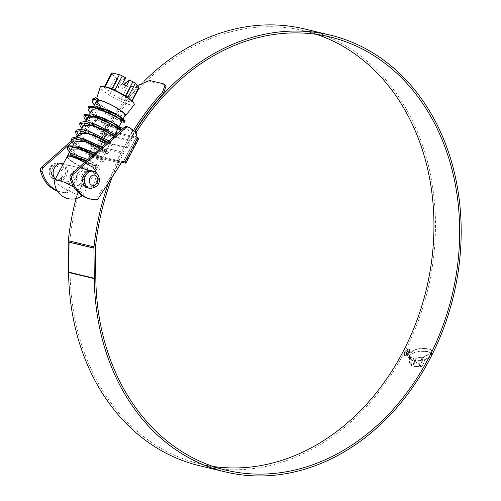 <?xml version="1.0" encoding="UTF-8"?>
<svg xmlns="http://www.w3.org/2000/svg" width="501" height="501" viewBox="0 0 501 501"><rect width="100%" height="100%" fill="white"/><g stroke="black" fill="none" stroke-linecap="round" stroke-linejoin="round"><path stroke-width="0.38" stroke-dasharray="2.5 1.88" d="M84.794 162.218A15.963 2.862 27.8 0 1 90.687 165.881A15.963 2.862 27.8 0 1 95.597 171.117A15.963 2.862 27.8 0 1 86.798 169.357A15.963 2.862 27.8 0 1 72.263 161.466A15.963 2.862 27.8 0 1 67.303 156.393M86.097 161.065L91.721 163.921L97.213 168.054L89.122 164.935L75.369 155.579L71.142 149.054M70.654 154.427L69.927 155.961L70.654 154.427C77.179 155.272 84.475 157.928 92.528 162.387L98.021 166.52L89.929 163.401L76.177 154.045L71.818 148.434M93.299 154.709L95.86 156.068L101.352 160.201L94.025 157.496L80.824 148.86M94.695 153.481L102.16 158.673L97.388 157.233L87.249 151.427M79.509 147.732L75.282 141.201M82.978 148.402L80.317 146.192L75.958 140.581M83.103 139.384L79.421 133.354M91.389 143.574L84.456 138.345L80.097 132.734M81.475 130.999L91.877 132.915L104.947 138.84L110.439 142.973L106.513 141.908L97.795 137.18M107.346 142.309L109.631 144.501L101.54 141.388L87.788 132.032L83.561 125.501M95.528 135.727L88.596 130.492L84.237 124.881M85.615 123.152L96.017 125.062L109.086 130.986L114.579 135.12L112.925 134.932M93.236 125.306L91.927 124.179L87.7 117.654M111.291 134.324L92.735 122.645L88.376 117.034M95.522 115.837L91.833 109.8M103.801 120.027L96.875 114.792L92.647 108.266L93.894 107.452M101.515 109.606L100.2 108.479L95.973 101.954M100.4 148.44L105.492 152.354L98.86 150.006L86.304 142.084M84.963 141.006L83.648 139.879M100.807 146.687L106.3 150.82L102.373 149.761L93.656 145.033M110.439 142.973L113.771 136.654L107.133 134.306L94.576 126.384M117.904 128.801L111.272 126.459L98.716 118.53M119.144 126.459L118.712 127.273L117.065 127.085M115.43 126.477L106.074 121.48M122.044 120.954L115.412 118.605L102.855 110.683M119.57 118.624L110.214 113.633M107.94 112.174L101.014 106.945C97.964 104.233 96.511 102.179 96.655 100.789A15.963 2.862 -152.2 0 0 101.628 105.774A15.963 2.862 -152.2 0 0 116.163 113.664A15.963 2.862 -152.2 0 0 124.962 115.424M134.149 104.79A19.138 3.432 27.8 0 1 123.409 102.473A19.138 3.432 27.8 0 1 106.237 93.123A19.138 3.432 27.8 0 1 100.306 86.949M117.748 79.233A3.507 0.633 27.8 0 1 115.374 77.574L107.972 91.62L110.339 93.28L117.748 79.233L121.06 81.049L125.607 77.78M120.954 99.098L123.897 100.344L131.3 86.304A3.507 0.633 27.8 0 1 128.362 85.051L120.954 99.098L110.339 93.28M139.046 87.957A3.507 0.633 27.8 0 1 138.314 87.982L130.905 102.029L123.897 100.344M130.905 102.029L131.788 101.027M132.026 101.271L131.581 102.116L129.496 98.741M124.561 116.188A16.665 2.987 27.8 0 1 101.221 105.68A16.665 2.987 27.8 0 1 96.035 100.457L96.693 98.309M96.655 100.789L96.035 100.457L98.584 99.06M105.066 86.83L104.365 87.487L111.773 73.44L115.374 77.574M111.773 73.44A3.507 0.633 27.8 0 1 111.604 73.052M104.934 87.074L107.928 87.368M104.408 86.704L104.139 87.212L107.972 91.62M131.3 86.304L138.314 87.982M125.043 83.235L128.362 85.051M122.388 83.886L117.841 87.155L121.06 81.049M117.841 87.155L121.824 89.341L124.185 84.869M126.371 86.066L121.824 89.341M70.603 154.396L70.798 153.212M87.8 159.569L97.263 164.86L100.306 167.848L96.605 167.184L88.088 163.138L70.353 150.55M94.958 153.243L102.242 157.602L104.446 159.994L97.3 157.884L83.009 149.667M79.978 147.494L74.492 142.704M72.038 138.871L72.182 137.969M102.035 147L108.579 152.147L102.254 150.406L89.028 143.067M87.143 141.814L78.626 134.85M76.177 131.018L76.315 130.116M108.993 140.856L112.719 144.294L109.024 143.637L100.507 139.591L82.765 127.004M115.731 134.907L116.858 136.447L114.297 136.172M113.232 135.809L97.307 127.367M95.422 126.114L86.905 119.15M120.998 128.594L118.931 128.469M117.372 127.962L101.446 119.514M96.536 116.094L90.161 110.308L88.733 106.569M121.511 120.108L105.586 111.667M103.701 110.414L95.09 103.356L92.873 98.716M86.397 160.808L98.302 167.779L99.499 169.376L95.848 168.731L80.285 160.514L69.545 152.085M93.568 154.471L102.442 159.925L103.638 161.529L99.987 160.884L84.419 152.661L73.685 144.232M100.663 148.208L106.581 152.079L107.778 153.675L104.127 153.03L88.558 144.808L77.824 136.385M107.646 142.04L110.721 144.225L111.917 145.829L108.266 145.184L92.698 136.961L81.957 128.532M114.447 136.04L116.05 137.975L112.406 137.33L96.837 129.108L86.097 120.685M117.397 129.778L100.977 121.261L90.236 112.831M121.53 121.925L105.116 113.408L94.376 104.985M55.31 179.082A8.768 7.058 103.5 0 0 56.269 179.909A8.768 7.058 103.5 0 0 58.248 180.805A8.768 7.058 103.5 0 0 66.765 175.206A8.768 7.058 103.5 0 0 64.316 164.647A8.768 7.058 103.5 0 0 63.239 164.046M62.7 164.259A8.768 7.058 -76.5 0 1 65.149 174.818A8.768 7.058 -76.5 0 1 56.632 180.416A8.768 7.058 -76.5 0 1 54.653 179.521A8.768 7.058 -76.5 0 1 52.204 168.962A8.768 7.058 -76.5 0 1 60.721 163.364A8.768 7.058 -76.5 0 1 61.517 163.614M86.191 187.499A8.768 7.058 -76.5 0 1 84.206 186.604A8.768 7.058 -76.5 0 1 81.763 176.045A8.768 7.058 -76.5 0 1 90.274 170.446A8.768 7.058 -76.5 0 1 92.253 171.342A8.768 7.058 -76.5 0 1 94.702 181.907A8.768 7.058 -76.5 0 1 86.191 187.499L87.807 187.888A8.768 7.058 103.5 0 0 96.324 182.295A8.768 7.058 103.5 0 0 93.875 171.73A8.768 7.058 103.5 0 0 91.896 170.835L63.276 163.971M118.8 162.662L123.628 153.5L121.261 151.841L116.432 161.003L118.8 162.662L90.863 155.968L95.691 146.806L93.324 145.146L88.489 154.308L90.863 155.968M126.722 126.609A3.507 2.824 -76.5 0 1 127.511 126.966L132.527 130.473L127.699 139.629L130.066 141.288L134.894 132.132L135.439 132.514A3.507 2.824 103.5 0 0 136.203 137.224L123.327 161.648M123.309 161.635A3.507 2.824 103.5 0 0 122.532 161.291A3.507 2.824 103.5 0 0 119.344 163.044L96.825 197.926A3.507 2.824 -76.5 0 1 94.307 199.436A35.289 28.4 -76.5 0 1 89.36 198.803M120.428 127.573L104.59 123.778L99.762 132.934L102.129 134.594L106.957 125.438L107.502 125.82A3.507 2.824 -76.5 0 0 108.266 130.529L137.819 137.612M104.59 123.778L99.574 120.271A3.507 2.824 103.5 0 0 98.785 119.914A3.507 2.824 103.5 0 0 96.436 120.584L77.198 137.568M75.995 138.627L71.994 142.165M57.039 190.58A35.289 28.4 103.5 0 0 61.423 192.108A35.289 28.4 103.5 0 0 66.37 192.741A3.507 2.824 103.5 0 0 68.888 191.232L91.407 156.343A3.507 2.824 -76.5 0 1 94.595 154.596A3.507 2.824 -76.5 0 1 95.384 154.953L93.768 154.565A3.507 2.824 103.5 0 0 92.973 154.208A3.507 2.824 103.5 0 0 89.785 155.955L67.266 190.843A3.507 2.824 -76.5 0 1 64.748 192.353A35.289 28.4 -76.5 0 1 59.801 191.72A35.289 28.4 -76.5 0 1 57.277 190.962M135.439 132.514L137.061 132.903M134.894 132.132L106.957 125.438M77.223 135.727L94.814 120.196A3.507 2.824 -76.5 0 1 97.163 119.526A3.507 2.824 -76.5 0 1 97.958 119.883L105.886 125.432L107.502 125.82M132.527 130.473L123.271 128.256M119.344 163.044L120.966 163.432M105.886 125.432A3.507 2.824 103.5 0 0 106.644 130.141A3.156 0.564 -152.2 0 0 110.602 132.07L138.132 138.671A3.156 0.564 -152.2 0 0 138.79 138.652M123.033 161.685L95.384 154.953L108.266 130.529L106.644 130.141L93.768 154.565A3.156 0.564 27.8 0 0 97.72 156.494L121.881 162.28M71.349 140.913L72.407 139.979M74.104 138.483L75.795 136.986M89.785 155.955L91.407 156.343M127.699 139.629L99.762 132.934M130.066 141.288L102.129 134.594M123.628 153.5L95.691 146.806M121.261 151.841L93.324 145.146M116.432 161.003L88.489 154.308M213.1 466.462A222.763 179.302 -76.5 0 1 200.106 463.976A222.763 179.302 -76.5 0 1 149.812 441.199A222.763 179.302 -76.5 0 1 70.109 272.25L69.752 241.783A7.014 5.649 -76.5 0 1 69.796 240.799A224.974 181.08 -76.5 0 1 137.643 87.512C142.121 83.247 146.43 81.369 150.569 81.876L164.134 85.126L166.013 86.335M144.156 81.187A224.623 180.798 -76.5 0 0 100.263 141.132L101.515 142.015L127.229 148.177A222.763 179.302 -76.5 0 1 136.285 132.358M101.515 142.015A222.763 179.302 -76.5 0 1 303.938 30.718A222.763 179.302 -76.5 0 1 316.651 34.387M304.37 28.908A224.623 180.798 -76.5 0 1 355.084 51.872A224.623 180.798 -76.5 0 1 417.759 322.4A224.623 180.798 -76.5 0 1 199.674 465.78M431.63 352.122L430.76 352.98L427.992 351.727L420.909 351.27L415.373 352.391L412.642 353.543L409.987 355.391L410 354.339L410.676 353.03L412.467 351.401L415.548 349.83L419.306 348.828L424.748 348.458L430.159 349.335L431.737 350.406L431.925 351.514L431.392 351.959L431.925 351.514M409.755 356.048L408.716 358.791L408.528 358.246L409.574 354.67L409.755 356.048L409.511 355.234M409.975 356.292L408.916 359.267L409.292 359.467L410.306 356.631L409.737 356.123L408.916 359.267M410.576 356.931L409.567 359.762L409.975 359.956L410.995 357.163L410.338 356.768L409.567 359.762M412.123 363.382L411.34 365.755L412.83 366.143L415.667 358.052L414.077 357.933L413.087 360.651L411.672 360.332L412.636 357.689L411.296 357.338L408.973 364.039L409.192 364.997L408.879 364.791L409.968 365.304L410.732 363L412.123 363.382L410.732 363M414.277 366.413L419.074 366.745L420.051 363.883L416.143 363.964L417.258 360.945L421.303 360.444L422.5 357.15L417.521 358.021L415.868 359.824L413.995 365.16L414.277 366.413M420.151 366.701L423.708 356.85L430.246 354.019L432.363 352.059L431.048 355.86L429.144 357.676L424.898 359.649L422.769 365.473L421.635 366.575L419.913 366.538L421.404 366.413L422.531 365.304L424.898 359.649M405.052 355.879L405.271 355.91C406.743 356.054 408.09 355.115 409.311 353.092C410.238 350.988 410.062 349.673 408.785 349.147C407.326 349.009 405.992 349.967 404.783 352.003C403.844 354.101 404.006 355.403 405.271 355.91L405.509 356.079C404.244 355.566 404.082 354.263 405.021 352.172C406.223 350.136 407.557 349.184 409.023 349.31C410.294 349.836 410.469 351.151 409.542 353.255C408.328 355.278 406.981 356.224 405.509 356.079L405.052 355.885M409.023 349.31L409.486 349.523L409.023 349.31M100.263 141.132L125.97 147.294A224.623 180.798 -76.5 0 1 135.026 131.475M108.56 182.64A226.834 182.577 -76.5 0 1 133.523 130.429M76.033 198.59A226.834 182.577 -76.5 0 1 136.754 86.128L137.643 87.512M112.28 176.878A224.974 181.08 -76.5 0 1 134.788 131.312M125.97 147.294L127.229 148.177M405.115 352.084L408.534 349.648L409.16 349.98L408.772 349.811L405.347 352.247C404.551 354.038 404.689 355.146 405.766 355.585L409.217 353.174C410.012 351.376 409.862 350.255 408.772 349.811L408.534 349.648C409.624 350.086 409.774 351.207 408.985 353.011L405.528 355.422L405.14 355.247L405.528 355.422C404.451 354.99 404.313 353.875 405.115 352.084L405.347 352.247M424.666 359.48L428.906 357.514L430.81 355.691L432.125 351.89L430.008 353.856L423.477 356.687L419.913 366.538M413.757 364.997L415.636 359.662L417.289 357.852L422.262 356.981L421.065 360.282L417.02 360.783L415.905 363.801L419.813 363.713L418.836 366.582L414.039 366.244L413.995 365.16M410.494 362.83L409.73 365.135L408.954 364.828L408.735 363.876L411.064 357.169L412.398 357.526L411.434 360.169L412.849 360.488L413.839 357.77L415.429 357.889L412.592 365.974L411.102 365.586L411.885 363.212M410.338 356.768L410.757 357L409.737 359.787L409.336 359.599M409.737 356.123L410.068 356.462L409.06 359.298L408.678 359.104M409.273 355.071L408.29 358.083L408.484 358.628L409.517 355.879M431.687 351.351L431.499 350.243L429.927 349.166L424.51 348.289L419.068 348.665L415.31 349.66L412.229 351.239L410.438 352.867L409.762 354.169L409.749 355.222L412.404 353.374L415.135 352.222L420.671 351.107L427.754 351.564L430.522 352.81L431.392 351.959M408.058 353.637L406.004 354.576L407.82 353.474L406.167 353.875L406.593 354.119L407.82 353.474M406.524 352.466L406.593 354.119L406.286 352.297L407.814 351.057L408.221 351.295L406.286 352.297M408.234 352.472L408.09 350.562L405.898 352.222L406.035 354.526L406.136 352.385L408.572 350.838L408.09 350.562L408.616 352.566L407.996 352.309M54.647 180.435A15.963 2.862 -152.2 0 0 59.619 185.451A15.963 2.862 -152.2 0 0 73.634 193.123A15.963 2.862 -152.2 0 0 82.803 195.277A15.963 2.862 -152.2 0 0 82.947 195.102A15.963 2.862 -152.2 0 0 78.043 189.866A15.963 2.862 -152.2 0 0 73.973 187.255M80.26 185.658L76.747 180.936L76.334 174.749L80.36 170.196L86.197 169.47L88.308 170.396L89.284 180.598L82.114 186.522L80.26 185.658M67.197 156.537A15.963 2.862 -152.2 0 0 72.106 161.773A15.963 2.862 -152.2 0 0 86.642 169.657A15.963 2.862 -152.2 0 0 95.434 171.423A15.963 2.862 -152.2 0 0 90.524 166.188A15.963 2.862 -152.2 0 0 84.519 162.462M69.883 165.981L68.036 165.117L60.871 171.029L61.836 181.243L63.946 182.17L69.789 181.437L73.81 176.897L73.397 170.691L69.883 165.981M127.511 126.966L129.133 127.354M97.958 119.883L99.574 120.271M94.307 199.436L95.929 199.824M98.44 198.315L96.825 197.926M110.602 132.07L97.72 156.494M138.132 138.671L125.256 163.094M136.234 137.343L123.39 161.698M108.704 130.742L95.829 155.166M96.436 120.584L94.814 120.196M64.748 192.353L66.37 192.741M68.888 191.232L67.266 190.843M163.245 83.748L164.134 85.126M150.569 81.876L149.68 80.498M69.796 240.799L95.509 246.955M69.752 241.783L95.459 247.945M70.109 272.25L95.823 278.412M93.568 171.236A8.768 7.058 -76.5 0 1 95.547 172.131A8.768 7.058 -76.5 0 1 97.996 182.69A8.768 7.058 -76.5 0 1 89.479 188.288M52.567 175.582A5.261 4.233 -76.5 0 1 51.428 168.518A5.261 4.233 -76.5 0 1 57.396 166.426A5.261 4.233 -76.5 0 1 58.536 173.49A5.261 4.233 -76.5 0 1 52.567 175.582M61.028 163.858A8.768 7.058 103.5 0 0 59.049 162.963A8.768 7.058 103.5 0 0 50.532 168.561A8.768 7.058 103.5 0 0 52.981 179.12A8.768 7.058 103.5 0 0 54.96 180.016A8.768 7.058 103.5 0 0 63.477 174.423A8.768 7.058 103.5 0 0 61.028 163.858M76.59 138.714L77.398 137.186M80.73 130.867L81.538 129.333M84.869 123.014L85.677 121.486M89.009 115.167L89.817 113.633M92.647 108.266L93.956 105.786M95.597 171.117L97.213 168.054M98.021 166.52L101.352 160.201M102.16 158.673L105.492 152.354M106.3 150.82L109.631 144.501M114.579 135.12L115.005 134.312M100.306 167.848L99.499 169.376M104.446 159.994L103.638 161.529M108.585 152.147L107.778 153.675M112.725 144.294L111.917 145.829M116.858 136.447L116.05 137.975M56.632 180.416L58.248 180.805M90.274 170.446L91.896 170.835M136.31 137.343L123.434 161.76M59.801 191.72L61.423 192.108M60.721 163.364L59.049 162.963C47.338 162.562 47.276 175.125 52.58 178.945L54.96 180.016L87.807 187.888M92.973 154.208L94.595 154.596M122.532 161.291L124.154 161.679M98.785 119.914L97.163 119.526M200.106 463.976L225.813 470.132M303.938 30.718L329.645 36.88M63.946 182.17L82.114 186.529M68.036 165.117L86.197 169.47M82.202 195.741A17.366 17.366 0 0 0 82.803 195.277M82.947 195.102L95.434 171.423"/><path stroke-width="0.75" d="M67.303 156.393A15.963 2.862 27.8 0 1 67.359 156.231A15.963 2.862 27.8 0 1 69.927 155.961A15.963 2.862 27.8 0 1 84.794 162.218M87.8 159.569L70.798 153.212L69.927 155.961L86.097 161.065M67.359 156.231L71.142 149.054L79.246 149.047L93.299 154.709M71.818 148.434L71.95 147.519L80.354 147.595L94.695 153.481M71.95 147.519L75.282 141.201L84.788 141.601L100.4 148.44M75.958 140.581L76.089 139.666L85.596 140.067L100.807 146.687M83.648 139.879L83.103 139.384M77.398 137.186L79.421 133.354L88.934 133.748L104.139 140.368L107.346 142.309M80.097 132.734L80.229 131.819L81.475 130.999M81.538 129.333L83.561 125.501L93.067 125.901L108.279 132.521L113.777 136.623M84.237 124.881L84.368 123.966L85.615 123.152M85.677 121.486L87.7 117.654L97.213 118.048L112.418 124.668L117.904 128.801L115.005 134.312M88.376 117.034L88.508 116.119L98.021 116.514L113.226 123.14L118.712 127.273M98.716 118.53L95.522 115.837M89.817 113.633L91.833 109.8L101.346 110.201L116.558 116.821L122.044 120.954L119.144 126.459M93.894 107.452L104.296 109.362L117.366 115.286L122.851 119.42L119.57 118.624M122.851 119.42L124.962 115.424A15.963 2.862 -152.2 0 0 120.052 110.189A15.963 2.862 -152.2 0 0 99.254 100.263L98.897 101.014L94.507 99.236L95.234 97.708L98.584 99.06L98.421 99.868A16.665 2.987 27.8 0 1 120.453 110.289A16.665 2.987 27.8 0 1 125.526 115.837A16.665 2.987 27.8 0 1 124.561 116.188M93.956 105.786L95.973 101.954L98.897 101.014M80.824 148.86L79.509 147.732M87.249 151.427L82.978 148.402M86.304 142.084L84.963 141.006M93.656 145.033L91.389 143.574M97.795 137.18L95.528 135.727M94.576 126.384L93.236 125.306M112.925 134.932L111.291 134.324M117.065 127.085L115.43 126.477M106.074 121.48L103.801 120.027M102.855 110.683L101.515 109.606M110.214 113.633L107.94 112.174M132.909 81.776A3.507 0.633 27.8 0 1 134.362 82.671A3.507 0.633 27.8 0 1 135.276 83.435L127.874 97.482L125.501 95.823L132.909 81.776L129.59 79.96L125.043 83.235L124.185 84.869M96.693 98.309L100.306 86.949A19.138 3.432 27.8 0 1 103.431 86.523A19.138 3.432 27.8 0 1 128.325 98.415A19.138 3.432 27.8 0 1 132.727 101.972A19.138 3.432 27.8 0 1 134.149 104.79L125.526 115.837M127.874 97.482L132.727 101.972M104.408 86.704L111.604 73.052A3.507 0.633 27.8 0 1 112.337 73.033L105.066 86.83M119.351 74.712A3.507 0.633 27.8 0 1 122.288 75.964L114.886 90.005L111.948 88.758L119.351 74.712L112.337 73.033M129.59 79.96L126.371 86.066L122.388 83.886L125.607 77.78L122.288 75.964M98.421 99.868L99.254 100.263M114.886 90.005L125.501 95.823M103.431 86.523L107.928 87.362L111.948 88.758M131.788 101.027L138.883 87.575L135.276 83.435M138.883 87.575A3.507 0.633 27.8 0 1 139.046 87.957L132.026 101.271M99.217 100.238L98.847 100.977M70.353 150.55L68.036 145.816L77.855 146.11L94.958 153.243M83.009 149.667L79.978 147.494M74.492 142.704L72.038 138.871M73.685 144.232L72 142.178L71.367 139.497L72.175 137.969L75.933 136.998L83.623 138.758L102.035 147M89.028 143.067L87.143 141.814M78.626 134.85L76.177 131.018M77.824 136.385L76.139 134.324L75.507 131.65L76.315 130.116L80.686 129.214L89.704 131.556L108.993 140.856M82.765 127.004L80.454 122.269L85.727 121.492L96.599 124.73L115.731 134.907M114.297 136.172L113.232 135.809M97.307 127.367L95.422 126.114M86.905 119.15L84.594 114.416L91.251 113.909L104.521 118.455L116.677 124.774L120.998 128.594L120.19 130.128L117.397 129.778M118.931 128.469L117.372 127.962M101.446 119.514L96.536 116.094M90.236 112.831L88.552 110.777L87.925 108.097L88.733 106.569L95.39 106.062L108.661 110.608L120.81 116.927L125.137 120.747L121.511 120.108M105.586 111.667L103.701 110.414M94.376 104.985L92.691 102.924L92.065 100.25L92.873 98.716L95.234 97.708M70.115 154.771L86.397 160.808M69.545 152.085L67.86 150.024L67.234 147.35L71.693 146.455L88.639 152.06L93.568 154.471M71.367 139.497L75.833 138.602L92.779 144.207L100.663 148.208M75.507 131.65L79.972 130.755L96.918 136.36L107.646 142.04M81.957 128.532L80.279 126.477L79.646 123.797L84.112 122.902L101.058 128.506L114.447 136.04M86.097 120.685L84.419 118.624L83.786 115.95L88.251 115.055L105.191 120.66L118.994 128.525L120.19 130.128M87.925 108.097L92.384 107.201L109.331 112.806L123.133 120.678L124.329 122.275L121.53 121.925M92.065 100.25L94.507 99.236M93.568 171.236L91.896 170.835A8.768 7.058 103.5 0 0 83.379 176.433A8.768 7.058 103.5 0 0 85.828 186.992A8.768 7.058 103.5 0 0 87.807 187.888L89.479 188.288A8.768 7.058 -76.5 0 1 87.5 187.393A8.768 7.058 -76.5 0 1 85.051 176.834A8.768 7.058 -76.5 0 1 93.568 171.236L95.948 172.306C102.317 178.913 99.793 188.282 89.479 188.288M137.819 137.612L124.943 162.036A3.156 0.564 27.8 0 1 125.914 163.069L138.79 138.652A3.156 0.564 -152.2 0 0 137.819 137.612A3.507 2.824 -76.5 0 1 137.061 132.903L129.133 127.354A3.507 2.824 103.5 0 0 128.344 126.997A3.507 2.824 103.5 0 0 125.989 127.667L72.921 174.523A3.507 2.824 103.5 0 0 71.718 178.625A35.289 28.4 103.5 0 0 90.975 199.191A35.289 28.4 103.5 0 0 95.929 199.824A3.507 2.824 103.5 0 0 98.44 198.315L120.966 163.432A3.507 2.824 -76.5 0 1 124.154 161.679A3.507 2.824 -76.5 0 1 124.943 162.036L123.327 161.648A3.507 2.824 103.5 0 0 123.309 161.635M90.975 199.191L89.36 198.803A35.289 28.4 -76.5 0 1 70.096 178.237A3.507 2.824 -76.5 0 1 71.299 174.135L124.373 127.279A3.507 2.824 -76.5 0 1 126.722 126.609L128.344 126.997M63.239 164.046A8.768 7.058 103.5 0 0 62.337 163.752A8.768 7.058 103.5 0 0 54.114 168.649A8.768 7.058 103.5 0 0 55.31 179.082M77.198 137.568L75.995 138.627M71.994 142.165L43.362 167.44A3.507 2.824 103.5 0 0 42.159 171.542A35.289 28.4 103.5 0 0 57.039 190.58M123.271 128.256L120.428 127.573M125.914 163.069A3.156 0.564 27.8 0 1 125.256 163.094L121.881 162.28M57.277 190.962A35.289 28.4 -76.5 0 1 40.543 171.154A3.507 2.824 -76.5 0 1 41.74 167.052L71.349 140.913M72.407 139.979L74.104 138.483M75.795 136.986L77.223 135.727M61.517 163.614A8.768 7.058 -76.5 0 1 62.7 164.259M136.285 132.358A222.763 179.302 -76.5 0 1 329.645 36.88A222.763 179.302 -76.5 0 1 379.94 59.65A222.763 179.302 -76.5 0 1 442.101 327.942A222.763 179.302 -76.5 0 1 225.813 470.132A222.763 179.302 -76.5 0 1 175.525 447.362A222.763 179.302 -76.5 0 1 95.823 278.412L95.459 247.945A7.014 5.649 -76.5 0 1 95.509 246.955A224.974 181.08 -76.5 0 1 112.28 176.878M316.651 34.387A222.763 179.302 -76.5 0 1 354.226 53.494A222.763 179.302 -76.5 0 1 419.155 314.071A222.763 179.302 -76.5 0 1 213.1 466.462M135.026 131.475A224.623 180.798 -76.5 0 1 330.078 35.07A224.623 180.798 -76.5 0 1 380.791 58.035A224.623 180.798 -76.5 0 1 443.473 328.562A224.623 180.798 -76.5 0 1 225.381 471.942L199.674 465.78A224.623 180.798 -76.5 0 1 148.96 442.815A224.623 180.798 -76.5 0 1 68.593 272.456L68.23 241.996A8.874 7.146 -76.5 0 1 68.293 240.743A226.834 182.577 -76.5 0 1 76.033 198.59M225.381 471.942A224.623 180.798 -76.5 0 1 174.667 448.977A224.623 180.798 -76.5 0 1 94.301 278.619L93.944 248.152A8.874 7.146 -76.5 0 1 94 246.905A226.834 182.577 -76.5 0 1 108.56 182.64M144.156 81.187A224.623 180.798 -76.5 0 1 304.37 28.908L330.078 35.07M133.523 130.429A226.834 182.577 -76.5 0 1 162.462 92.29L165.123 84.957L163.245 83.748L149.68 80.498L137.236 85.627M134.788 131.312A224.974 181.08 -76.5 0 1 163.351 93.674L162.462 92.29M165.123 84.957L166.013 86.335L163.351 93.674M73.973 187.255A15.963 2.862 -152.2 0 0 54.709 180.216A15.963 2.862 -152.2 0 0 54.647 180.435A17.366 17.366 0 0 0 82.202 195.741M84.519 162.462A15.963 2.862 -152.2 0 0 67.197 156.537L54.709 180.216M125.989 127.667L124.373 127.279M71.299 174.135L72.921 174.523M71.718 178.625L70.096 178.237M41.74 167.052L43.362 167.44M42.159 171.542L40.543 171.154M68.593 272.456L94.301 278.619M68.293 240.743L94 246.905M68.23 241.996L93.944 248.152M95.96 175.669A5.261 4.233 103.5 0 0 89.992 177.761A5.261 4.233 103.5 0 0 91.132 184.825A5.261 4.233 103.5 0 0 97.1 182.733A5.261 4.233 103.5 0 0 95.96 175.669M76.089 139.666L76.59 138.714M80.229 131.819L80.73 130.867M84.368 123.966L84.869 123.014M88.508 116.119L89.009 115.167M68.036 145.816L67.234 147.35M80.454 122.269L79.646 123.797M84.594 114.416L83.786 115.95M125.137 120.747L124.329 122.275M63.276 163.971L62.337 163.752"/></g></svg>
